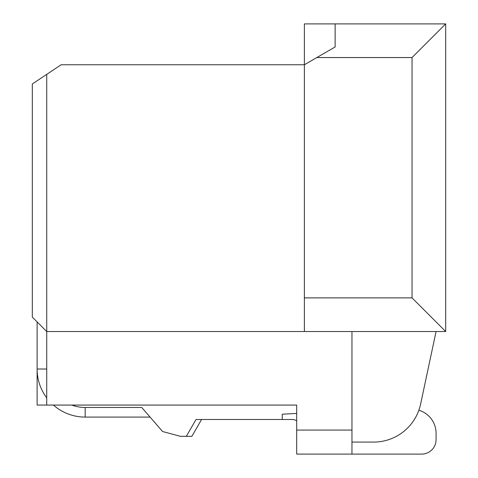 <?xml version="1.0" encoding="UTF-8"?>
<svg xmlns="http://www.w3.org/2000/svg" width="478" height="478" viewBox="0 0 478 478"><rect width="100%" height="100%" fill="white"/><g stroke="black" fill="none" stroke-linecap="round" stroke-linejoin="round"><path stroke-width="0.72" d="M335.132 23.9L335.132 46.969L304.372 64.757L304.372 23.9L445.687 23.9L445.687 331.529L304.372 331.529L304.372 64.757L61.154 64.757L46.73 74.371L46.73 369.022L37.117 369.022L37.117 405.069L296.683 405.069L296.683 430.069L351.957 430.069L351.957 331.529M445.687 23.9L412.042 57.545L412.042 297.884L445.687 331.529M304.372 331.529L46.73 331.529L46.73 405.069M418.859 410.249A24.031 24.031 0 0 1 436.073 433.295L436.073 439.682A14.418 14.418 0 0 1 421.656 454.1L296.683 454.1L296.683 430.069M37.117 321.915L37.117 369.022A48.069 48.069 0 0 0 46.73 397.863M37.117 331.529L37.117 369.022M71.802 405.069A38.455 38.455 0 0 0 85.186 407.477L141.745 407.477L162.574 431.509L180.355 436.312L186.348 436.312L196.022 419.493L282.259 419.493L282.259 414.205L296.683 413.416M85.186 407.477L85.186 417.091L150.074 417.091L85.186 417.091A48.069 48.069 0 0 1 53.393 405.069M201.567 419.493L191.893 436.312L186.348 436.312M291.873 419.493A9.614 9.614 0 0 1 296.683 420.777A9.614 9.614 0 0 0 291.873 419.493L282.259 419.493M46.73 331.529L32.313 317.111L32.313 83.985L46.73 74.371M351.957 430.069L351.957 454.1M351.957 442.084L373.617 442.084A48.069 48.069 0 0 0 420.628 404.03L436.073 331.529M316.842 57.545L412.042 57.545M304.372 297.884L412.042 297.884"/></g></svg>
